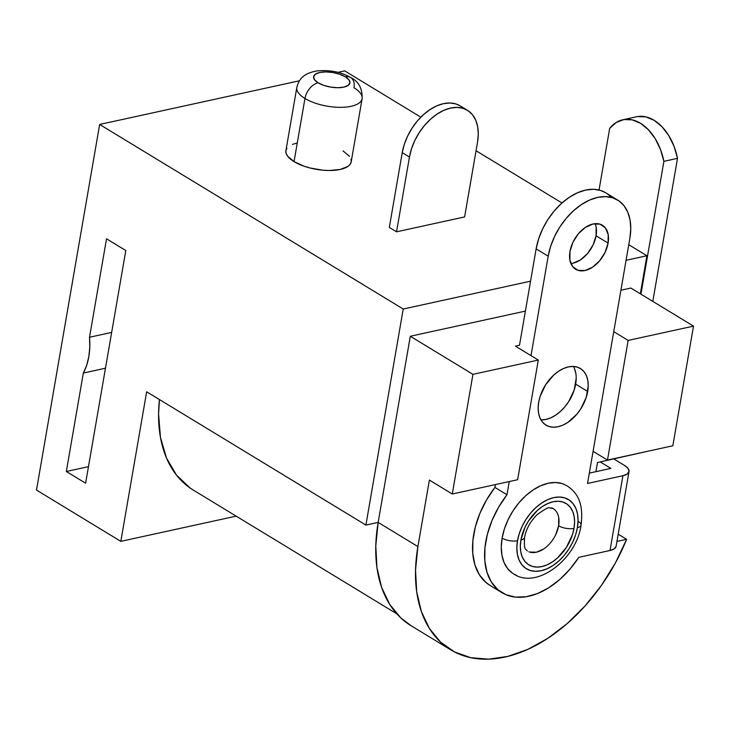 <?xml version="1.0" encoding="UTF-8"?>
<svg xmlns="http://www.w3.org/2000/svg" width="730" height="730" viewBox="0 0 730 730"><rect width="100%" height="100%" fill="white"/><g stroke="black" fill="none" stroke-linecap="round" stroke-linejoin="round"><path stroke-width="1.09" d="M350.811 77.608A14.719 9.463 121.3 0 0 345.372 76.832A18.405 7.364 -170.2 0 1 343.803 87.135A18.405 7.364 -170.2 0 1 318.143 82.791A18.405 7.364 -170.2 0 1 319.713 72.489A18.405 7.364 -170.2 0 1 345.372 76.832A14.719 9.463 -58.7 0 1 350.811 77.608A14.719 9.463 -58.7 0 1 353.968 87.746A33.124 13.259 -170.2 0 1 362.107 98.751A33.124 13.259 -170.2 0 1 339.988 107.337A33.124 13.259 -170.2 0 1 304.957 98.468A14.719 9.463 -58.7 0 1 318.143 82.791L323.791 85.364L330.654 87.098L337.68 87.719L343.803 87.135L348.101 85.437L349.907 82.882L348.949 79.862L345.372 76.832L339.724 74.259L332.871 72.526L325.835 71.905L319.713 72.489L315.415 74.186L313.617 76.741L314.566 79.762L318.143 82.791A14.719 9.463 121.3 0 0 304.957 98.468A33.124 13.259 -170.2 0 1 296.818 87.472C298.826 80.063 302.147 73.648 316.884 70.929C329.796 69.742 341.074 71.951 350.728 77.553C358.667 81.45 362.463 88.513 362.107 98.751L351.194 161.896A33.124 13.259 9.8 0 1 329.084 170.492A33.124 13.259 9.8 0 1 294.044 161.622L304.957 98.468L294.044 161.622L304.209 166.257L310.223 168.037L322.97 170.2L329.212 170.492L340.235 169.442L347.964 166.394L350.199 164.25L351.212 161.795L350.975 159.131M297.411 85.775A33.124 13.259 9.8 0 0 304.957 98.468A33.124 13.259 9.8 0 0 337.89 107.292A33.124 13.259 9.8 0 0 361.514 100.439M296.818 87.472L285.914 150.626A33.124 13.259 9.8 0 0 294.044 161.622L287.611 156.165L286.133 153.391L285.895 150.727L286.908 148.272M578.352 521.448A11.041 4.417 -170.2 0 1 581.062 525.107A11.041 4.417 -170.2 0 1 577.412 527.626A40.488 26.024 -58.7 0 1 541.14 570.741A40.488 26.024 -58.7 0 1 517.506 540.72A11.041 4.417 -170.2 0 1 502.112 538.12A51.529 33.124 121.3 0 0 516.63 575.395M555.731 534.652L558.614 525.764A11.041 4.417 9.8 0 0 574.008 528.374A35.889 23.068 121.3 0 0 553.057 501.765A35.889 23.068 121.3 0 0 520.91 539.981L525.071 527.133L528.493 521.001L537.362 510.452L542.472 506.456L547.774 503.527L553.057 501.765L558.131 501.255L562.793 502.012L566.863 504.001L570.194 507.158L572.639 511.347L574.127 516.411L574.592 522.16L574.008 528.374L572.402 534.807L566.425 547.354L557.556 557.893L552.446 561.899L547.153 564.828L541.861 566.58L536.787 567.091L532.124 566.334L528.055 564.345L524.733 561.197L522.279 557.008L520.791 551.944L520.326 546.195L520.91 539.981A11.041 4.417 9.8 0 0 524.569 537.462A11.041 4.417 -170.2 0 1 520.91 539.981A35.889 23.068 121.3 0 0 541.861 566.58A35.889 23.068 121.3 0 0 574.008 528.374A11.041 4.417 -170.2 0 1 558.614 525.764A24.847 15.969 -58.7 0 1 528.848 551.77M540.93 419.878A33.124 21.298 121.3 0 0 575.66 384.144L587.705 391.472A33.124 21.298 -58.7 0 1 570.659 420.307A33.124 21.298 -58.7 0 1 545.985 425.134A33.124 21.298 -58.7 0 1 538.694 402.184L540.173 396.244L545.693 384.664L553.878 374.928L558.596 371.241L563.487 368.531L568.36 366.916L573.05 366.442L577.348 367.135L581.107 368.978L584.183 371.889L586.445 375.749L587.814 380.43L588.243 385.732L586.226 397.412L580.706 408.992L576.873 414.193L567.803 422.415L562.912 425.125L558.03 426.74L553.349 427.214L549.042 426.512L545.283 424.677L542.217 421.767L539.954 417.898L538.576 413.226L538.156 407.915L538.694 402.184A33.124 21.298 -58.7 0 1 555.731 373.34A33.124 21.298 -58.7 0 1 580.405 368.522A33.124 21.298 -58.7 0 1 587.705 391.472L575.66 384.144A33.124 21.298 121.3 0 0 573.415 366.451M596.136 227.176L596.045 235.763L608.09 243.09A25.769 16.562 -58.7 0 1 594.841 265.519A25.769 16.562 -58.7 0 1 575.651 269.27A25.769 16.562 -58.7 0 1 569.975 251.421L572.959 242.196L578.397 233.746L585.451 227.349L593.052 223.982L600.042 224.165L605.352 227.851L608.181 234.503L608.09 243.09L605.106 252.306L599.668 260.756L592.614 267.153L585.013 270.52L578.023 270.346L572.712 266.651L569.884 260.008L569.975 251.421A25.769 16.562 -58.7 0 1 583.224 228.992A25.769 16.562 -58.7 0 1 602.414 225.242A25.769 16.562 -58.7 0 1 608.09 243.09L596.045 235.763A25.769 16.562 121.3 0 0 595.123 223.672M629.023 471.525A18.405 7.364 -170.2 0 1 622.927 475.723L627.225 474.026L629.032 471.47L628.074 468.45L624.497 465.421L613.857 458.951L624.497 465.421A18.405 7.364 -170.2 0 1 629.023 471.525L616.102 546.314A18.405 7.364 9.8 0 1 610.015 550.502L578.799 557.328A73.611 47.322 -58.7 0 1 501.984 592.687A73.611 47.322 -58.7 0 1 506.985 494.739L509.266 481.545L506.985 494.739L498.627 507.177L491.993 520.545L487.366 534.305L484.939 547.874L484.802 560.695L486.974 572.229L491.354 581.992L497.769 589.594L505.945 594.713L515.544 597.131L526.175 596.748L537.389 593.59L548.714 587.778L559.691 579.547L569.856 569.263L578.799 557.328L610.015 550.502L622.927 475.723L587.531 483.461L629.871 238.327L630.775 228.773L630.063 219.922L627.773 212.129L624.004 205.687L618.885 200.841L612.616 197.775L605.444 196.616L597.642 197.392L589.511 200.093L581.363 204.61L573.506 210.76L566.243 218.316L559.855 226.975L554.599 236.42L550.657 246.284L548.193 256.184L531.011 355.629L548.193 256.184A55.215 35.487 -58.7 0 1 576.591 208.114A55.215 35.487 -58.7 0 1 617.717 200.075A55.215 35.487 -58.7 0 1 629.871 238.327L587.531 483.461L622.927 475.723L610.015 550.502L614.304 548.814L616.111 546.259M512.369 573.105L507.596 568.579L504.074 562.565L501.939 555.293L501.273 547.035L502.112 538.12L504.412 528.876L508.089 519.669L512.998 510.854L518.957 502.769L525.737 495.716L533.073 489.976L540.674 485.769L548.267 483.251L555.548 482.512L562.246 483.598L567.164 485.852M646.543 451.532L597.487 462.528L595.908 471.671L589.32 473.113L595.908 471.671L597.487 462.528L646.543 451.532M501.984 592.687L489.939 585.36A73.611 47.322 121.3 0 1 494.94 487.412L506.985 494.739L494.94 487.412L495.433 484.574L494.94 487.412L486.582 499.849L479.948 513.226L475.321 526.978L472.894 540.547L472.757 553.367L474.929 564.901L479.309 574.674L485.724 582.266L490.149 585.487M450.738 649.837A149.075 95.822 -58.7 0 1 417.907 546.569L378.158 522.397L410.306 336.256L472.949 374.344L452.281 494.009L517.634 479.72L538.302 360.063L515.407 346.148L519.495 345.254L515.407 346.148L538.302 360.063L472.949 374.344L410.306 336.256L525.39 311.099L410.306 336.256L378.158 522.397A149.075 95.822 121.3 0 0 410.99 625.665L450.738 649.837A149.075 95.822 -58.7 0 0 626.623 539.315L618.191 534.196L626.623 539.315L616.941 541.432L626.623 539.315L615.381 563.022L601.392 585.451L585.113 605.9L567.037 623.721L547.746 638.367L527.836 649.362L507.934 656.37L488.671 659.163L470.649 657.666L454.443 651.908L440.546 642.09L429.413 628.503L421.383 611.585L416.702 591.866L415.534 569.966L417.907 546.569L429.395 480.084L417.907 546.569L378.158 522.397L365.903 525.071L403.225 309.027L530.564 281.187L403.225 309.027L99.654 124.456L299.455 80.774L99.654 124.456L403.225 309.027L365.903 525.071L146.657 391.773L120.824 541.35L146.657 391.773L365.903 525.071L378.158 522.397L375.786 545.794L376.954 567.694L381.626 587.413L389.656 604.33L400.797 617.918L411.218 625.802M519.495 345.254L536.139 248.857L519.495 345.254M630.857 288.04L620.911 290.221L630.857 288.04L693.5 326.127L628.156 340.417L613.757 331.657L628.156 340.417L607.479 460.073L672.832 445.784L693.5 326.127L630.857 288.04M626.075 260.3L646.917 255.746L640.347 293.807L646.917 255.746L626.075 260.3M594.311 223.763L595.415 224.429L594.311 223.763M628.776 244.714L646.917 255.746L628.776 244.714M337.954 72.352L344.706 70.883L420.845 117.165L344.706 70.883L337.954 72.352M476.051 150.736L561.972 202.976L476.051 150.736M349.488 156.357L343.054 150.9M296.873 143.08L292.502 144.376M396.545 231.821L464.618 216.938L477.539 142.149L464.618 216.938L396.545 231.821L389.318 227.422L396.545 231.821L409.466 157.032L396.545 231.821M36.5 490.076L99.654 124.456L36.5 490.076L120.824 541.35L36.5 490.076M125.797 250.536L85.611 483.205L66.33 471.489L88.467 466.652L66.33 471.489L83.339 373.057L105.467 368.212L83.339 373.057L66.33 471.489L85.611 483.205L125.797 250.536L106.525 238.82L125.797 250.536M111.653 332.415L89.516 337.251L106.525 238.82L89.516 337.251L89.799 347.151L88.841 356.623L86.66 365.356L83.339 373.057A55.215 36.062 77.7 0 0 89.516 337.251L111.653 332.415M236.155 516.137L120.824 541.35L236.155 516.137M396.737 613.766L193.176 490.003A146.31 94.042 121.3 0 1 159.432 399.538L158.583 413.974L160.463 437.407L166.513 458.066L176.523 475.148L190.083 487.987L193.441 490.168M452.281 494.009L429.395 480.084L452.281 494.009L472.949 374.344L538.302 360.063L517.634 479.72L452.281 494.009M593.089 451.322L607.479 460.073L593.089 451.322M693.5 326.127L672.832 445.784L607.479 460.073L628.156 340.417L693.5 326.127M622.827 119.766A47.851 31.253 77.7 0 0 609.678 128.38L599.038 190.019L609.678 128.38L616.202 122.476L623.867 119.565L632.162 119.848L640.511 123.297L648.349 129.694L655.157 138.581L660.458 149.376L663.889 161.339L640.949 294.172L663.889 161.339L677.504 158.355L652.803 301.38L677.504 158.355A47.851 31.253 -102.3 0 0 636.441 116.782L622.827 119.766A47.851 31.253 77.7 0 1 663.889 161.339L677.504 158.355L674.073 146.401L668.771 135.607L661.964 126.71L654.126 120.322L645.776 116.864L637.482 116.59M467.401 110.276L460.174 105.877A46.008 29.574 121.3 0 0 425.909 112.584A46.008 29.574 121.3 0 0 402.239 152.634L389.318 227.422L402.239 152.634L409.466 157.032L411.519 148.783L414.804 140.561L419.193 132.696L424.513 125.469L430.563 119.182L437.106 114.053L443.904 110.294L450.675 108.04L457.181 107.392L463.158 108.359L468.377 110.905L472.648 114.948L475.787 120.322L477.694 126.81L478.287 134.183L477.539 142.149A46.008 29.574 -58.7 0 0 467.401 110.276A46.008 29.574 -58.7 0 0 433.136 116.973A46.008 29.574 -58.7 0 0 409.466 157.032L402.239 152.634L404.292 144.385L407.577 136.172L411.966 128.297L417.286 121.08L423.336 114.783L429.879 109.655L436.677 105.896L443.448 103.651L449.954 102.994L455.931 103.961L460.247 105.923M605.754 192.811L600.571 190.448L593.399 189.289L585.597 190.074L577.466 192.775L569.309 197.282L561.452 203.433L554.198 210.988L547.81 219.657L542.545 229.101L538.612 238.956L536.139 248.857L548.193 256.184L536.139 248.857A55.215 35.487 121.3 0 1 564.545 200.796A55.215 35.487 121.3 0 1 605.672 192.757A55.215 35.487 121.3 0 1 611.12 197.356M570.896 263.512A25.769 16.562 121.3 0 0 596.045 235.763L593.061 244.988L587.623 253.438L580.569 259.834L572.968 263.192M610.882 468.395L595.908 471.671L610.882 468.395L600.242 461.926L610.882 468.395M576.189 378.414L574.182 390.085L568.652 401.664L564.828 406.865L560.467 411.401L555.758 415.087L550.867 417.797L545.985 419.421L541.304 419.887M574.4 368.431L575.769 373.103M563.834 484.163A51.529 33.124 121.3 0 0 502.112 538.12A11.041 4.417 9.8 0 0 517.506 540.72L516.849 547.728L517.369 554.216L519.048 559.937L521.813 564.655L525.573 568.214L530.163 570.458L535.418 571.316L541.14 570.741L547.108 568.761L553.084 565.449L558.851 560.941L564.171 555.402L568.852 549.042L572.712 542.116L575.605 534.889L577.412 527.626L578.069 520.618L577.549 514.13L575.87 508.418L573.105 503.691L569.354 500.141L564.755 497.887L559.499 497.039L553.778 497.614L547.81 499.594L541.833 502.906L536.066 507.414L530.746 512.953L526.065 519.304L522.205 526.23L519.313 533.466L517.506 540.72A40.488 26.024 -58.7 0 1 553.778 497.614A40.488 26.024 -58.7 0 1 577.412 527.626A11.041 4.417 9.8 0 0 581.062 525.107C583.936 501.948 576.645 492.376 567 485.751M551.615 507.788A24.847 15.969 -58.7 0 1 558.614 525.764L558.696 517.479M529.615 552.044L536.358 552.218L543.686 548.969M513.464 573.817C536.833 590.141 576.8 558.633 581.062 525.116M527.325 551.013C525.983 548.495 523.784 551.688 524.569 537.462C525.983 529.405 530.08 521.886 536.851 514.896C544.626 509.139 548.933 506.812 549.772 507.925L553.139 508.555M617.717 200.075L605.672 192.757"/></g></svg>
